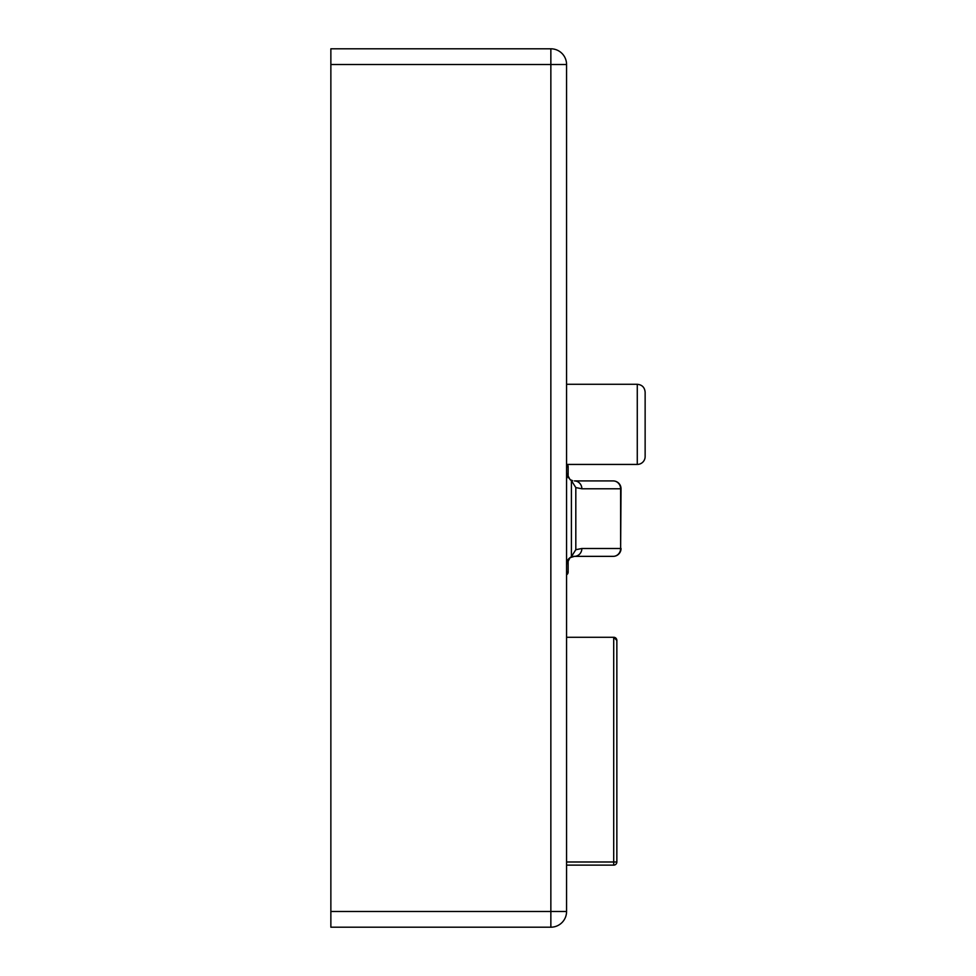<?xml version="1.0" encoding="UTF-8"?>
<svg xmlns="http://www.w3.org/2000/svg" width="976" height="976" viewBox="0 0 976 976"><rect width="100%" height="100%" fill="white"/><g stroke="black" fill="none" stroke-linecap="round" stroke-linejoin="round"><path stroke-width="1.46" d="M566.568 865.126L613.709 865.126A3.148 3.148 0 0 0 616.856 861.991L613.709 861.991L613.709 865.126A3.148 3.148 0 0 0 616.856 861.991L616.856 640.427L613.709 637.279A3.148 3.148 0 0 1 616.856 640.427M566.568 637.279L613.709 637.279L613.709 861.991L566.568 861.991M568.142 559.492L568.142 572.07A3.148 3.148 0 0 1 566.568 574.791A3.148 3.148 0 0 0 568.142 572.07L566.568 572.07M568.142 477.789L568.142 466.784A3.148 3.148 0 0 0 567.08 464.43A3.148 3.148 0 0 1 568.142 466.784L566.568 466.784M637.279 384.288C642.049 384.751 644.672 387.374 645.136 392.145L645.136 456.573A7.857 7.857 0 0 1 637.279 464.43L637.279 384.288L566.568 384.288M613.184 480.924A7.857 7.442 90 0 1 620.626 488.781L621.041 488.781A7.857 7.857 0 0 0 613.184 480.924L574.425 480.924A7.857 7.442 90 0 1 581.867 488.781L620.626 488.781L620.626 548.5L621.041 488.781M572.644 480.729L570.057 479.606L571.399 480.619L571.399 556.662L575.816 549.708L575.816 487.573L571.399 480.619M621.041 548.5A7.857 7.857 0 0 1 613.184 556.357A7.857 7.442 -90 0 0 620.626 548.5L581.867 548.5A7.857 7.442 90 0 1 574.425 556.357L613.184 556.357L574.425 556.357L570.057 557.686L571.399 556.662M570.057 479.606L566.568 473.067L567.532 476.837M574.425 556.357A7.857 7.857 0 0 0 566.568 564.213L570.057 557.686M566.568 911.486L566.568 64.514A15.714 15.714 0 0 0 550.854 48.8L550.854 64.514L566.568 64.514A15.714 15.714 0 0 0 550.854 48.8L330.864 48.8L330.864 64.514L550.854 64.514L550.854 927.2A15.714 15.714 0 0 0 566.568 911.486L330.864 911.486L330.864 927.2L550.854 927.2A15.714 15.714 0 0 0 566.568 911.486M330.864 911.486L330.864 64.514M495.857 927.2L330.864 927.2M550.854 927.2L527.284 927.2M581.867 548.5L575.816 549.708M575.816 487.573L581.867 488.781M566.568 464.43L637.279 464.43"/></g></svg>
